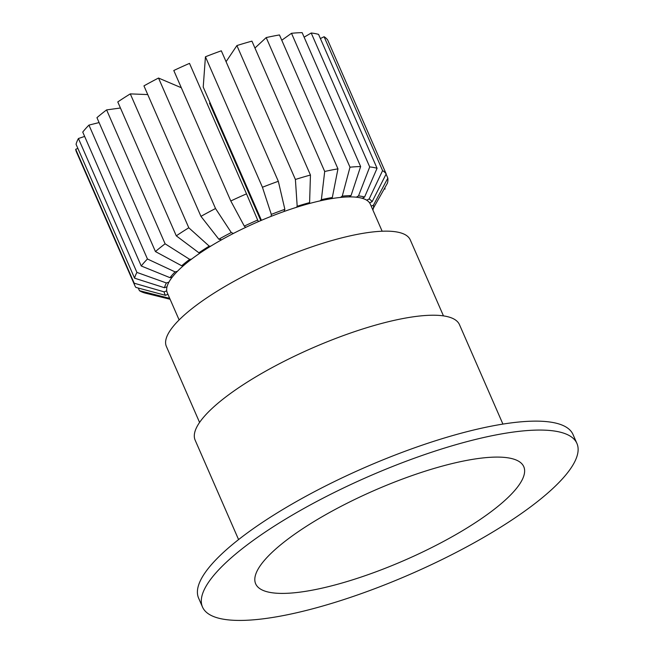 <?xml version="1.0" encoding="UTF-8"?>
<svg xmlns="http://www.w3.org/2000/svg" width="653" height="653" viewBox="0 0 653 653"><rect width="100%" height="100%" fill="white"/><g stroke="black" fill="none" stroke-linecap="round" stroke-linejoin="round"><path stroke-width="0.98" d="M287.769 539.223A146.288 38.045 156.4 0 0 255.69 574.42A146.288 38.045 156.4 0 0 335.381 584.859A146.288 38.045 156.4 0 0 491.66 511.275A146.288 38.045 156.4 0 0 516.858 460.316A146.288 38.045 156.4 0 0 287.769 539.223M179.126 319.929L167.299 292.862A110.781 28.814 -23.6 0 1 166.727 290.805A110.781 28.814 -23.6 0 1 167.021 286.765A110.781 28.814 -23.6 0 1 168.923 282.12A110.781 28.814 -23.6 0 1 172.4 276.954A110.781 28.814 -23.6 0 1 177.396 271.33A110.781 28.814 -23.6 0 1 183.836 265.347A110.781 28.814 -23.6 0 1 191.615 259.094A110.781 28.814 -23.6 0 1 200.61 252.678A110.781 28.814 -23.6 0 1 210.682 246.197A110.781 28.814 -23.6 0 1 221.669 239.757A110.781 28.814 -23.6 0 1 233.399 233.448A110.781 28.814 -23.6 0 1 245.691 227.383A110.781 28.814 -23.6 0 1 258.343 221.645A110.781 28.814 -23.6 0 1 271.166 216.339A110.781 28.814 -23.6 0 1 283.949 211.531A110.781 28.814 -23.6 0 1 296.495 207.311A110.781 28.814 -23.6 0 1 308.6 203.736A110.781 28.814 -23.6 0 1 320.084 200.871A110.781 28.814 -23.6 0 1 330.753 198.757A110.781 28.814 -23.6 0 1 340.45 197.435A110.781 28.814 -23.6 0 1 349.012 196.904A110.781 28.814 -23.6 0 1 356.309 197.198A110.781 28.814 -23.6 0 1 362.235 198.3A110.781 28.814 -23.6 0 1 366.684 200.193A110.781 28.814 -23.6 0 1 369.582 202.846A110.781 28.814 -23.6 0 1 370.324 204.16L382.152 231.227M199.581 422.434L166.376 346.425A133.065 34.609 -23.6 0 1 195.582 305.857A133.065 34.609 -23.6 0 1 324.639 242.696A133.065 34.609 -23.6 0 1 410.255 239.871L443.46 315.881M238.582 539.582L195.149 440.163A144.231 37.515 -23.6 0 1 226.803 396.191A144.231 37.515 -23.6 0 1 366.692 327.733A144.231 37.515 -23.6 0 1 459.483 324.672L502.916 424.091M202.503 607.037L198.602 598.107A204.299 53.13 -23.6 0 1 243.447 535.835A204.299 53.13 -23.6 0 1 441.591 438.857A204.299 53.13 -23.6 0 1 573.024 434.531L576.925 443.452A204.299 53.13 -23.6 0 1 532.089 505.732A204.299 53.13 -23.6 0 1 333.936 602.703A204.299 53.13 -23.6 0 1 202.503 607.037A204.299 53.13 -23.6 0 1 247.34 544.765A204.299 53.13 -23.6 0 1 445.493 447.787A204.299 53.13 -23.6 0 1 576.925 443.452M384.748 188.105L385.099 188.905A137.612 35.793 -23.6 0 1 385.041 189.011A137.612 35.793 -23.6 0 1 384.984 189.109M386.086 174.139L387.825 178.114A137.612 35.793 -23.6 0 1 387.458 183.134L372.651 209.491M373.165 209.295A113.565 29.54 156.4 0 0 373.467 205.156L387.825 178.114M371.173 206.103L373.467 205.156M320.386 38.551L324.084 36.723L382.585 170.629A137.612 35.793 -23.6 0 1 386.192 173.927L372.12 201.695L369.582 202.846M372.12 201.695A113.565 29.54 156.4 0 0 369.141 198.969L382.585 170.629M366.684 200.193L369.141 198.969M324.084 36.723A137.612 35.793 -23.6 0 1 327.692 40.021L386.192 173.927M304.118 37.172L311.212 33.009L369.712 166.915A137.612 35.793 -23.6 0 1 377.067 168.278L364.586 197.035L362.235 198.3M364.586 197.035A113.565 29.54 156.4 0 0 358.513 195.908L369.712 166.915M356.309 197.198L358.513 195.908M311.212 33.009A137.612 35.793 -23.6 0 1 318.566 34.38L377.067 168.278M281.769 40.241L291.499 33.303L350 167.201A137.612 35.793 -23.6 0 1 360.644 166.556L351.028 195.606L349.012 196.904M351.028 195.606A113.565 29.54 156.4 0 0 342.254 196.145L350 167.201M340.45 197.435L342.254 196.145M291.499 33.303A137.612 35.793 -23.6 0 1 302.143 32.65L360.644 166.556M254.948 48.028L266.204 37.58L324.704 171.478A137.612 35.793 -23.6 0 1 337.96 168.858L332.312 197.508L330.753 198.757M332.312 197.508A113.565 29.54 156.4 0 0 321.374 199.671L324.704 171.478M320.084 200.871L321.374 199.671M266.204 37.58A137.612 35.793 -23.6 0 1 279.46 34.952L337.96 168.858M226.069 61.692L236.9 45.571L295.401 179.477A137.612 35.793 -23.6 0 1 310.444 175.037L309.604 202.61L308.6 203.736M309.604 202.61A113.565 29.54 156.4 0 0 297.188 206.275L295.401 179.477M296.495 207.311L297.188 206.275M236.9 45.571A137.612 35.793 -23.6 0 1 251.936 41.139L310.444 175.037M261.445 220.322L203.222 87.053L205.434 56.787L262.441 187.264A137.612 35.793 -23.6 0 1 278.325 181.297L284.863 209.311L283.949 211.531M284.863 209.311A117.434 30.544 156.4 0 0 271.305 214.404L262.441 187.264M271.166 216.339L271.305 214.404M205.434 56.787A137.612 35.793 -23.6 0 1 221.318 50.812L278.325 181.297M246.516 193.859L189.509 63.382A137.612 35.793 -23.6 0 0 173.788 70.508L230.795 200.985A137.612 35.793 -23.6 0 1 246.516 193.859L258.343 221.645M257.715 220.028A117.434 30.544 156.4 0 0 244.304 226.109L230.795 200.985M245.691 227.383L244.304 226.109M215.531 208.527L158.524 78.042A137.612 35.793 -23.6 0 0 143.946 85.878L200.953 216.355A137.612 35.793 -23.6 0 1 215.531 208.527L231.276 232.541L233.399 233.448M231.276 232.541A117.434 30.544 156.4 0 0 218.837 239.227L200.953 216.355M221.669 239.757L218.837 239.227M158.524 78.042L181.322 87.739M188.799 227.783L130.298 93.885A137.612 35.793 -23.6 0 0 117.785 101.933L176.286 235.839A137.612 35.793 -23.6 0 1 188.799 227.783L209.221 246.14L210.682 246.197M209.221 246.14A113.565 29.54 156.4 0 0 198.896 252.784L176.286 235.839M200.61 252.678L198.896 252.784M130.298 93.885L147.749 94.579M165.111 243.806L106.61 109.9A137.612 35.793 -23.6 0 0 96.946 117.662L155.447 251.568A137.612 35.793 -23.6 0 1 165.111 243.806L189.672 259.363L191.615 259.094M189.672 259.363A113.565 29.54 156.4 0 0 181.697 265.771L155.447 251.568M183.836 265.347L181.697 265.771M106.61 109.9L120.438 108.006M147.447 258.996L88.947 125.098A137.612 35.793 -23.6 0 0 82.743 132.077L141.244 265.983A137.612 35.793 -23.6 0 1 147.447 258.996L175.094 271.901L177.396 271.33M175.094 271.901A113.565 29.54 156.4 0 0 169.976 277.664L141.244 265.983M172.4 276.954L169.976 277.664M88.947 125.098L99.093 122.568M136.926 272.415L78.425 138.509A137.612 35.793 -23.6 0 0 76.066 144.28L134.567 278.178A137.612 35.793 -23.6 0 1 136.926 272.415L166.409 282.969L168.923 282.12M166.409 282.969A113.565 29.54 156.4 0 0 164.458 287.728L134.567 278.178M167.021 286.765L164.458 287.728M78.425 138.509L84.637 136.42M164.156 291.875A113.565 29.54 156.4 0 0 165.503 295.336L135.832 287.393A137.612 35.793 -23.6 0 1 134.91 285.753A137.612 35.793 -23.6 0 1 134.2 283.198L164.156 291.875L166.727 290.805M167.903 294.242L165.503 295.336M134.91 285.753L76.409 151.847A137.612 35.793 -23.6 0 1 75.699 149.3L134.2 283.198M75.699 149.3L77.862 148.402M170.098 299.262L144.958 293.042A137.612 35.793 -23.6 0 1 139.44 290.691L168.482 298.054L169.372 297.613M168.482 298.054A113.565 29.54 156.4 0 0 169.902 298.821M138.281 288.046L139.44 290.691M210.111 102.831A33.409 8.685 156.4 0 1 209.482 103.125L260.8 220.592"/></g></svg>
